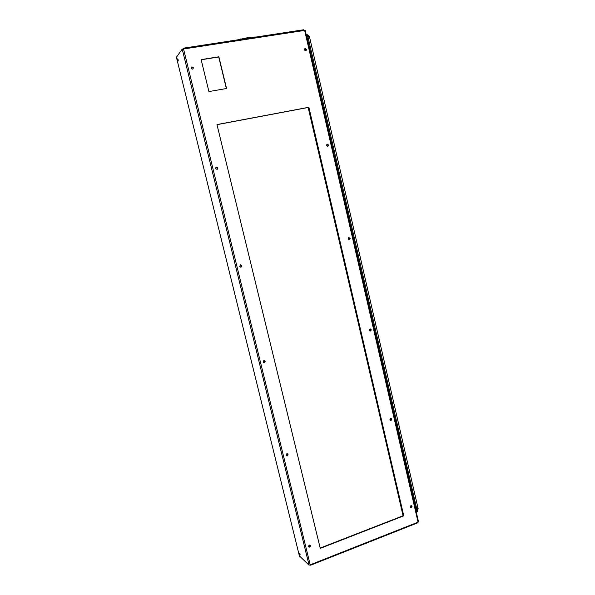 <?xml version="1.0" encoding="UTF-8"?>
<svg xmlns="http://www.w3.org/2000/svg" width="595" height="595" viewBox="0 0 595 595"><rect width="100%" height="100%" fill="white"/><g stroke="black" fill="none" stroke-linecap="round" stroke-linejoin="round"><path stroke-width="0.89" d="M308.374 546.448L309.861 545.875M308.485 546.671L309.712 546.203M304.64 30.412L305.168 30.226L418.53 521.875L418.062 522.157L304.64 30.412L184.234 48.879L183.758 48.113L184.048 48.909M184.234 48.879L183.55 48.983L310.211 564.811L309.021 565.161L299.389 555.909M309.088 565.176L182.211 49.087L183.55 48.983M176.47 57.522L299.464 556.213M309.073 565.138L182.211 49.087L176.41 57.284M178.091 59.604L177.927 59.084C177.429 58.541 177.392 59.098 177.816 60.742C178.225 61.367 178.321 60.988 178.091 59.604M299.337 553.722L299.657 554.614C300.252 555.425 300.282 555.053 299.746 553.506L299.337 553.722M310.211 564.811L310.813 564.566L310.694 565.183L310.568 564.662M309.787 565.027L310.694 565.183M417.556 522.827L417.891 522.224M417.154 522.514L417.266 523.012L418.062 522.157M305.131 30.233L304.499 30.382M216.989 124.675L308.649 107.398L403.492 515.657L320.207 548.107M320.274 548.367L403.767 515.82L308.872 107.264L216.967 124.578L320.274 548.367M309.14 545.035L308.441 546.664C309.638 547.512 310.27 547.125 310.345 545.511L309.14 545.035M309.988 545.094L310.121 545.317C310.248 546.574 309.735 547.095 308.574 546.872M191.94 66.826L191.129 68.299C192.363 69.585 193.1 69.392 193.33 67.718L191.94 66.826M191.233 67.287L191.798 66.997L193.189 67.889L193.078 68.901M216.498 167.031L215.71 168.526C216.93 169.739 217.644 169.508 217.852 167.835L216.498 167.031M216.089 167.21L217.696 167.931L217.301 169.255M240.477 264.872L239.711 266.396C240.916 267.527 241.615 267.259 241.801 265.601L240.477 264.872M240.544 264.857L241.622 265.615L240.774 267.155M263.897 360.436L263.154 361.991C264.344 363.032 265.02 362.727 265.184 361.083L263.897 360.436M264.388 360.406L264.991 361.024L263.741 362.6M370.008 328.938L369.279 330.232C370.187 331.437 370.834 331.274 371.221 329.756L370.008 328.938L370.908 329.69M370.239 328.901L370.96 329.719L369.993 331.051M390.662 418.307L389.941 419.609C390.818 420.762 391.458 420.583 391.852 419.066L390.662 418.307M391.094 418.27L391.577 418.977L390.424 420.308M410.862 505.735L410.156 507.037C411.011 508.152 411.628 507.959 412.03 506.449L410.862 505.735M411.428 505.713L411.747 506.293L410.476 507.617M208.919 91.563L226.546 88.506L218.886 56.793L201.132 59.619L208.919 91.563M201.17 59.768L218.729 56.979L226.353 88.536M286.775 453.799L286.054 455.383C287.244 456.335 287.906 455.993 288.025 454.364L286.775 453.799M287.511 453.821L287.816 454.238C287.95 455.406 287.467 455.926 286.359 455.792M305.205 48.522L304.432 49.779C305.413 51.14 306.105 51.051 306.499 49.519L305.205 48.522M304.67 48.812L306.284 49.697L306.038 50.657M327.302 144.116L326.543 145.388C327.495 146.69 328.172 146.578 328.566 145.046L327.302 144.116M326.99 144.243L328.328 145.15L327.875 146.296M348.863 237.576L349.882 238.469L349.168 239.74M348.893 237.569L348.149 238.848C349.079 240.097 349.741 239.964 350.135 238.439L348.893 237.569M304.023 30.509L303.443 29.795L183.885 48.091M183.758 48.113L182.955 48.983M304.521 30.427L303.666 29.795M217.004 169.344L217.644 167.946L215.866 167.426M217.056 169.33L217.458 168.058L215.903 167.381M410.386 507.528L411.695 506.241M410.297 507.409L411.368 506.122L411.167 505.676M390.298 420.219L391.525 418.932M390.223 420.152L391.213 418.873L390.848 418.263M369.837 330.991L370.923 329.734M369.77 330.954L370.611 329.697M327.696 146.333L328.276 145.121L326.841 144.362M327.637 146.333L327.994 145.247L326.796 144.399M305.808 50.753L305.964 49.883L304.521 49.028M348.93 239.711L349.548 238.528L348.64 237.673M305.882 50.731L306.232 49.697L304.566 48.954M348.982 239.726L349.838 238.483L348.685 237.643M240.454 267.11L241.607 265.749L240.239 264.961M240.521 267.125L241.399 265.772L240.306 264.931M264.716 360.979L263.526 362.481C264.5 362.667 264.991 362.236 264.983 361.18L264.143 360.392M192.973 68.113L192.877 69.057L193.137 67.904C192.542 66.923 191.873 66.796 191.121 67.518L193.137 67.904M286.21 455.644C287.236 455.986 287.772 455.569 287.824 454.409L287.318 453.762M286.188 455.614L287.578 454.26L287.281 453.754M308.485 546.738C309.512 547.14 310.062 546.731 310.144 545.518L309.846 545.027M308.441 546.649C309.393 546.79 309.876 546.336 309.876 545.288L309.75 544.998M403.083 515.813L308.151 107.494M403.581 515.709L308.723 107.353M320.192 548.047L403.016 515.776M306.455 35.819L307.719 35.767L307.496 34.785L309.348 36.191L309.579 37.165L309.348 36.191M307.719 35.767L309.571 37.165M309.675 37.619L307.801 36.124L306.871 36.407L416.217 510.666L417.125 510.547L417.794 507.171M307.801 36.124L417.125 510.547M418.106 508.524L417.757 507.676L418.106 508.524L417.4 511.737L416.351 512.399M417.906 507.654L417.4 511.737M417.199 510.867L416.15 511.522M237.226 39.932L249.476 37.284L256.46 36.987M306.232 34.837L307.496 34.785M416.716 522.685L417.266 523.012L310.88 565.109M310.813 564.566L417.512 522.373M303.443 29.795L302.989 30.204M309.653 37.522L417.831 507.334M249.476 37.284L249.655 38.028M240.499 39.426L240.387 38.965M178.232 60.675L177.816 60.742M300.073 554.451L299.657 554.614M184.086 48.411L303.874 30.062"/></g></svg>
